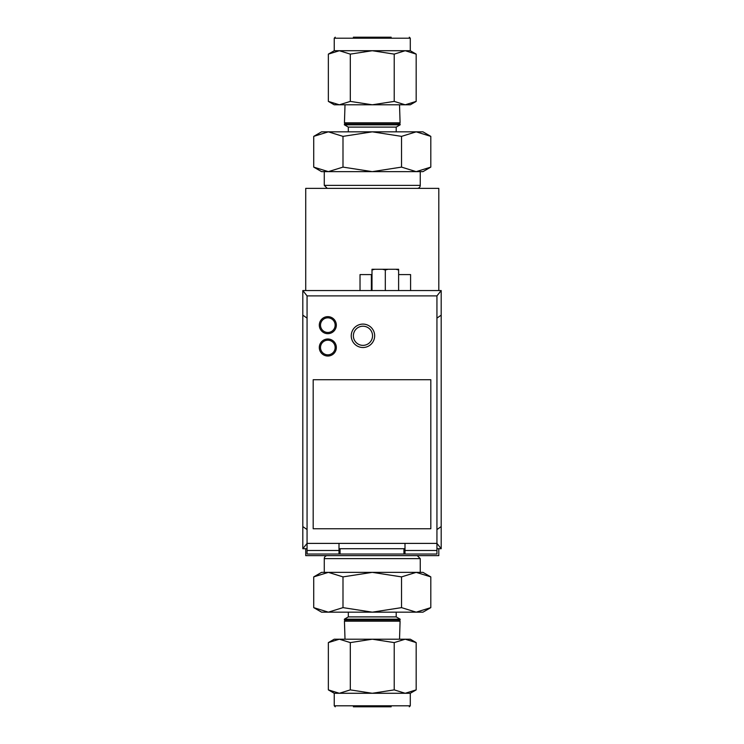 <?xml version="1.0" encoding="UTF-8"?>
<svg xmlns="http://www.w3.org/2000/svg" width="744" height="744" viewBox="0 0 744 744"><rect width="100%" height="100%" fill="white"/><g stroke="black" fill="none" stroke-linecap="round" stroke-linejoin="round"><path stroke-width="1.12" d="M342.993 136.366L328.355 131.837L422.964 131.837L430.804 136.366L416.175 131.837L401.537 136.366L372.27 131.837L342.993 136.366L342.993 167.112L372.27 171.641L401.537 167.112L416.175 171.641L328.355 171.641L342.993 167.112M401.537 136.366L401.537 167.112M313.726 136.366L321.566 131.837L328.355 131.837L313.726 136.366L313.726 167.112L328.355 171.641L321.566 171.641L313.726 167.112M430.804 167.112L422.964 171.641L416.175 171.641L430.804 167.112L430.804 136.366M417.254 188.362A3.004 3.004 0 0 0 420.258 185.358L324.272 185.358L324.272 171.641L372.27 171.641M416.175 171.641L420.258 171.641L420.258 185.358M345.011 104.802L344.444 122.816L400.086 122.816L399.528 104.802M398.049 123.997L400.086 122.816M400.123 123.997L344.416 123.997L344.388 124.834L400.151 124.834L400.123 123.997M396.208 131.837L396.208 127.103L348.322 127.103L344.388 124.834M396.208 127.103L400.151 124.834M391.167 37.2L353.363 37.2M409.293 37.2L410.288 38.204L334.242 38.204L334.242 50.722L410.288 50.722L416.175 54.117L416.175 101.398L405.192 104.802L372.27 104.802L394.218 101.398L405.192 104.802L410.288 104.802L416.175 101.398M339.338 104.802L334.242 104.802L328.355 101.398L339.338 104.802L350.312 101.398L372.27 104.802L339.338 104.802M416.175 54.117L405.192 50.722L394.218 54.117L394.218 101.398M394.218 54.117L372.27 50.722L350.312 54.117L339.338 50.722L328.355 54.117L328.355 101.398M350.312 54.117L350.312 101.398M305.728 290.56L305.728 188.362L438.802 188.362L438.802 290.56M401.537 607.634L416.175 612.163L321.566 612.163L313.726 607.634L328.355 612.163L342.993 607.634L372.27 612.163L401.537 607.634L401.537 576.888L372.27 572.359L342.993 576.888L328.355 572.359L416.175 572.359L401.537 576.888M342.993 607.634L342.993 576.888M430.804 607.634L422.964 612.163L416.175 612.163L430.804 607.634L430.804 576.888L416.175 572.359L422.964 572.359L430.804 576.888M313.726 576.888L321.566 572.359L328.355 572.359L313.726 576.888L313.726 607.634M327.276 555.638A3.004 3.004 0 0 0 324.272 558.642L420.258 558.642L420.258 572.359L416.175 572.359M328.355 572.359L324.272 572.359L324.272 558.642M399.528 639.198L400.086 621.184L344.444 621.184L345.011 639.198M346.481 620.003L344.444 621.184M344.416 620.003L400.123 620.003L400.151 619.166L344.388 619.166L344.416 620.003M348.322 612.163L348.322 616.897L396.208 616.897L400.151 619.166M348.322 616.897L344.388 619.166M353.363 706.8L391.167 706.8M335.246 706.8L334.242 705.796L410.288 705.796L410.288 693.278L334.242 693.278L328.355 689.883L328.355 642.602L339.338 639.198L372.27 639.198L350.312 642.602L339.338 639.198L334.242 639.198L328.355 642.602M405.192 639.198L410.288 639.198L416.175 642.602L405.192 639.198L394.218 642.602L372.27 639.198L405.192 639.198M328.355 689.883L339.338 693.278L350.312 689.883L350.312 642.602M350.312 689.883L372.27 693.278L394.218 689.883L405.192 693.278L416.175 689.883L416.175 642.602M394.218 689.883L394.218 642.602M305.728 548.719L305.728 555.638L438.802 555.638L438.802 548.719M372 274.592L360.022 274.592L360.022 290.56M410.586 290.56L410.586 274.592L398.617 274.592M436.942 309.188L436.942 530.081M436.942 529.561L441.192 526.575L441.192 315.149L436.942 318.125M436.942 548.719L441.192 548.719L436.942 543.39L436.942 295.889L441.192 290.56L441.192 315.149M441.192 548.719L441.192 526.575M320.506 325.156A7.319 7.319 0 0 0 327.825 332.475A7.319 7.319 0 0 0 335.144 325.156A7.319 7.319 0 0 0 327.825 317.837A7.319 7.319 0 0 0 320.506 325.156M327.825 316.646A8.519 8.519 0 0 0 319.306 325.156A8.519 8.519 0 0 0 327.825 333.675A8.519 8.519 0 0 0 336.334 325.156A8.519 8.519 0 0 0 327.825 316.646A8.519 8.519 0 0 0 319.306 325.156A8.519 8.519 0 0 0 327.825 333.675M320.506 347.513A7.319 7.319 0 0 0 327.825 354.832A7.319 7.319 0 0 0 335.144 347.513A7.319 7.319 0 0 0 327.825 340.194A7.319 7.319 0 0 0 320.506 347.513M327.825 339.004A8.519 8.519 0 0 0 319.306 347.513A8.519 8.519 0 0 0 327.825 356.032A8.519 8.519 0 0 0 336.334 347.513A8.519 8.519 0 0 0 327.825 339.004A8.519 8.519 0 0 0 319.306 347.513A8.519 8.519 0 0 0 327.825 356.032M430.813 528.751L313.187 528.751L313.187 379.719L430.813 379.719L430.813 528.751M404.996 554.038L404.996 550.476L436.942 550.476L436.942 554.038L307.058 554.038L307.058 550.476L339.004 550.476L339.004 554.038M374.66 335.804A11.709 11.709 0 0 1 362.951 347.513A11.709 11.709 0 0 1 351.242 335.804A11.709 11.709 0 0 1 362.951 324.096A11.709 11.709 0 0 1 374.66 335.804M307.058 550.476L307.058 543.39L436.942 543.39L436.942 550.476M307.058 548.719L302.808 548.719L307.058 543.39L307.058 295.889L302.808 290.56L441.192 290.56M339.004 543.39L339.004 550.476M404.996 543.39L404.996 550.476M339.004 548.719L404.996 548.719M302.808 548.719L302.808 526.575L307.058 529.561M302.808 526.575L302.808 315.149L307.058 318.134M302.808 315.149L302.808 290.56M436.942 295.889L307.058 295.889M372 290.56L372 269.272L374.79 269.272A33.461 28.979 -90 0 0 372 270.044L372 269.272M403.936 548.719L403.936 554.038M340.064 548.719L340.064 554.038M362.951 345.365A9.579 9.579 0 0 1 353.372 335.786A9.579 9.579 0 0 1 362.951 326.207A9.579 9.579 0 0 1 372.53 335.786A9.579 9.579 0 0 1 362.951 345.365M395.827 269.272L398.617 269.272L398.617 270.044A33.043 28.616 90 0 0 395.827 269.272L388.098 269.272A33.461 28.979 90 0 0 385.308 270.044A33.043 28.616 -90 0 0 382.518 269.272L374.79 269.272M382.518 269.272L388.098 269.272M385.308 290.56L385.308 270.044M398.617 290.56L398.617 270.044M371.368 290.56L371.368 274.592M346.481 123.997L344.444 122.816M348.322 127.103L348.322 131.837M334.242 38.204L335.246 37.2M410.288 38.204L410.288 50.722M334.242 50.722L328.355 54.117M324.272 185.358L327.276 188.362M398.049 620.003L400.086 621.184M396.208 616.897L396.208 612.163M410.288 705.796L409.293 706.8M334.242 705.796L334.242 693.278M410.288 693.278L416.175 689.883M420.258 558.642L417.254 555.638"/></g></svg>
